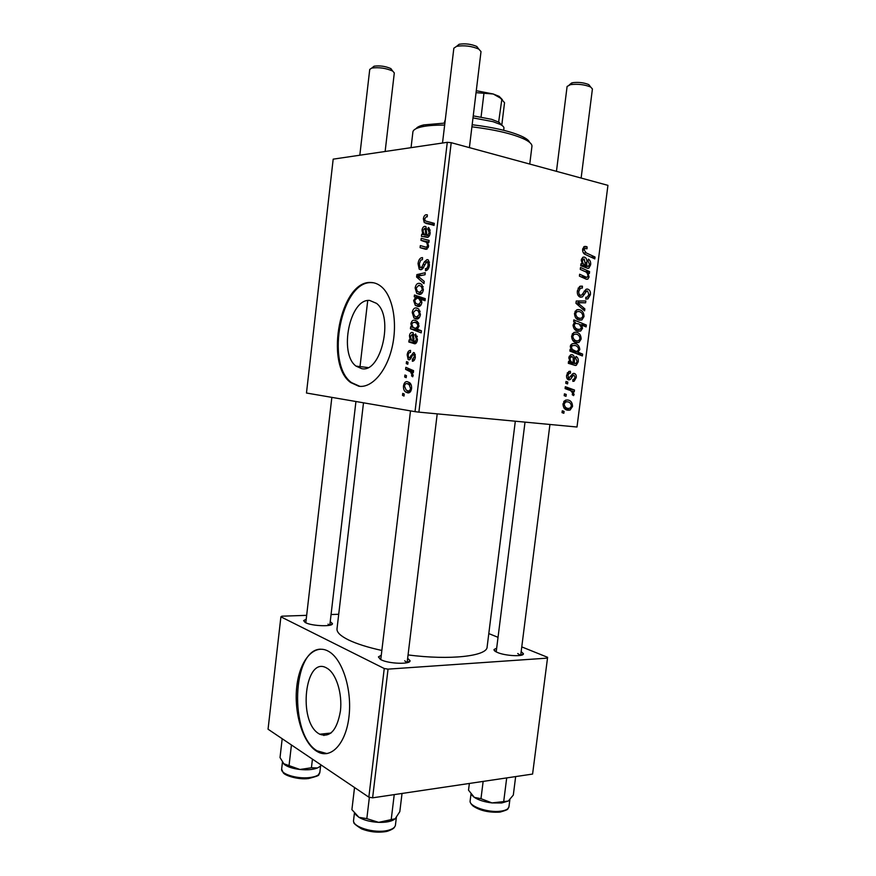 <?xml version="1.0" encoding="UTF-8"?>
<svg xmlns="http://www.w3.org/2000/svg" width="876" height="876" viewBox="0 0 876 876"><rect width="100%" height="100%" fill="white"/><g stroke="black" fill="none" stroke-linecap="round" stroke-linejoin="round"><path stroke-width="1.31" d="M319.006 733.792L319.74 734.219C330.153 737.888 337.041 730.146 340.435 710.994C342.494 693.354 336.154 673.458 327.164 668.311L326.693 668.049C305.078 655.084 297.402 721.55 319.006 733.792M316.137 750.907L317.725 751.849C331.194 759.393 346.031 743.461 349.009 716.48C352.174 689.609 342.516 659.464 329.015 651.613L327.821 650.945C313.739 643.663 299.68 660.548 296.811 686.291C293.756 711.925 302.351 741.841 316.137 750.907M320.572 649.171C292.201 649.477 289.047 734.373 317.024 750.798L326.967 753.612M413.472 371.555L412.257 372.048M412.048 372.125L411.129 372.453M369.65 300.446L376.516 303.359C394.2 316.586 380.994 373.34 361.678 368.654L356.05 366.124C338.585 353.729 349.809 298.311 369.65 300.446M358.744 386.217C371.534 388.342 386.305 371.906 391.988 347.783C397.77 323.726 393.094 296.876 381.805 287.054C378.432 284.098 374.786 282.576 370.866 282.499C340.534 280.243 324.208 363.934 350.663 382.527L358.744 386.217M373.625 282.795L371.731 282.652C341.377 280.386 325.062 364.033 351.528 382.615L359.85 386.338M330.23 621.653L332.42 623.548C333.46 626.877 312.075 626.198 305.516 622.661L303.633 620.613L306.217 619.201M329.606 625.278L328.04 624.139M407.647 658.325L410.023 660.624C411.14 664.577 388.845 663.931 381.016 659.737L378.421 656.912L381.279 655.226M407.033 662.727L404.723 660.811M521.165 651.602L523.388 653.671C524.308 656.912 505.332 656.025 497.338 652.423C494.896 651.372 493.801 650.408 494.042 649.521L496.681 648.152M520.519 655.39L517.705 653.518M363.496 402.807L337.008 628.826C336.647 632.253 340.468 635.943 348.484 639.918C356.609 643.838 367.723 647.353 381.848 650.463M565.776 383.272L566.005 381.432L567.823 382.045L567.582 383.929L565.776 383.272M564.199 395.667L564.429 393.839L566.246 394.43L566.005 396.313L564.199 395.667M570.385 371.26L570.495 373.143L569.148 373.275L567.801 375.465L568.94 378.071L573.003 373.526L574.065 373.373C575.729 373.811 576.463 375.213 576.244 377.567L574.152 381.18L572.86 381.367L572.926 379.516L573.835 379.385L575.083 377.326L574.043 375.235L573.254 375.322L570.648 379.209L568.82 379.921C567.057 379.341 566.323 377.775 566.63 375.224L568.831 371.435L570.385 371.26M570.112 349.206L571.382 349.721L570.298 346.359L572.105 343.764L574.568 343.545C577.58 343.841 579.332 345.823 579.824 349.513L577.908 352.163L582.628 354.101L582.387 355.941L569.871 351.068L570.112 349.206M577.35 290.865L579.66 286.441L582.441 286.189L582.354 288.073L580.394 288.182L578.85 291.281C578.587 293.383 579.156 294.719 580.558 295.311L581.752 295.037L586 289.31L587.632 289.091C589.778 289.759 590.698 291.631 590.391 294.697L587.949 298.902L585.737 299.11L585.847 297.249L587.325 297.139L588.902 294.358L587.478 290.952L586.69 291.04L582.409 296.942L580.449 297.183C578.072 296.395 577.043 294.281 577.35 290.865M574.492 313.389L576.649 309.885L578.806 309.644C582.091 310.071 583.832 312.36 584.029 316.532L581.894 319.915L579.573 320.156C576.419 319.718 574.722 317.462 574.492 313.389M580.262 269.37L580.503 267.487L589.592 271.626L589.351 273.498L587.84 272.808L589.077 277.002L587.84 279.126L586.46 279.269L579.397 276.104L579.638 274.232L586.668 277.385L587.982 276.181C587.763 273.498 586.602 271.878 584.5 271.297L580.262 269.37M585.934 246.452L587.095 246.879L587.019 248.784L584.949 248.456L584.117 249.934L586.23 252.912L595.034 257.04L594.793 258.902L585.683 254.653C583.613 253.974 582.595 252.244 582.617 249.485L584.117 246.627L585.934 246.452L584.423 246.484M447.286 142.317L333.187 159.147L306.469 393.017L415.016 411.654L447.286 142.317L451.217 142.679L418.881 412.136L576.999 427.017L607.933 185.351L576.999 427.017M451.217 142.679L607.933 185.351M580.974 263.764L582.168 263.829L581.303 259.844L582.792 257.292L584.434 257.106C586.416 257.894 587.205 259.767 586.789 262.701L586.723 265.921L588.53 266.315L589.493 264.355L588.037 260.982L588.442 259.165C590.172 260.292 590.895 262.154 590.643 264.76L588.847 268.176L587.676 268.33L580.722 265.691L580.974 263.764M573.627 321.514L573.835 319.882L586.34 325.051L586.099 326.912L581.763 325.095L582.529 328.314L580.733 330.997L578.302 331.227C575.258 330.887 573.495 328.818 573.013 325.018L575.291 322.226L573.627 321.514M575.948 303.282L576.233 301.015L585.847 300.972L585.606 302.822L577.514 302.68L584.84 308.867L584.588 310.849L575.948 303.282M571.612 336.045L573.857 332.486L575.926 332.245C579.222 332.617 580.963 334.873 581.16 339.023L578.948 342.461L576.704 342.702C573.539 342.319 571.842 340.096 571.612 336.045M568.557 361.416L569.761 361.394L568.874 357.539L570.605 354.813L572.017 354.649C574.01 355.284 574.809 357.069 574.393 359.981L574.338 363.146L576.025 363.474L577.109 361.427L575.642 358.207L576.047 356.401C577.777 357.397 578.521 359.171 578.259 361.755L576.277 365.314L575.291 365.445L568.316 363.321L568.557 361.416M562.983 403.924L565.48 400.19L567.309 399.971C570.605 400.19 572.356 402.336 572.554 406.42L570.101 410.023L568.086 410.253C564.921 410.034 563.213 407.92 562.983 403.924M565.097 388.594L565.338 386.721L574.481 390.028L574.24 391.879L572.367 391.189L574.098 394.397L573.594 395.602L572.225 394.704L572.641 393.817C572.028 391.594 570.736 390.324 568.765 389.973L565.097 388.594M562.042 412.64L562.272 410.8L564.089 411.381L563.848 413.253L562.042 412.64M406.289 363.595L406.519 361.613L408.041 362.204L407.789 364.241L406.289 363.595L407.844 363.792M404.69 377.009L404.92 375.027L406.431 375.64L406.19 377.676L404.69 377.009L406.245 377.184M410.45 350.422L410.505 352.448C409.311 352.251 408.534 353.127 408.161 355.108L408.665 357.682L409.815 357.517L413.56 352.502L414.436 352.875L415.355 356.948C414.983 359.751 413.976 361.186 412.355 361.251L412.454 359.237L414.359 356.751L413.855 354.681L412.815 354.66L410.505 359.007L408.928 359.861L408.161 359.521L407.176 354.911C407.603 351.889 408.698 350.389 410.45 350.422L410.592 350.444M410.669 326.748L411.742 327.175L410.888 323.682C411.643 321.021 412.881 319.86 414.6 320.2L417.315 321.339L419.046 326.091L417.315 329.168L421.433 330.81L421.192 332.858L410.428 328.763L410.669 326.748M418.038 263.654C418.651 259.614 420.151 257.599 422.539 257.621L422.44 259.635L420.721 260.172L419.33 263.786L419.998 267.41L421.772 267.18L424.323 261.902L427.072 259.581L428.463 260.095L429.448 265.023C428.89 268.571 427.565 270.476 425.462 270.75L425.605 268.724C426.94 268.505 427.784 267.257 428.123 264.968L427.597 261.88L426.908 261.606L424.203 265.877C423.327 268.374 422.123 269.655 420.6 269.72L419.21 269.173L418.038 263.654L419.319 263.895M415.136 288.018C415.761 284.864 417.02 283.287 418.936 283.309L421.783 284.393L423.382 289.803C422.692 293.022 421.367 294.555 419.396 294.413L416.779 293.383L415.136 288.018L416.133 288.193M420.962 240.352L421.203 238.316L429.13 240.407L428.89 242.477L427.554 242.115L428.583 246.287L426.218 249.331L424.838 249.058L420.086 247.645L420.338 245.608L426.426 247.273L427.619 245.674L426.623 242.334L420.962 240.352L428.944 241.984M426.327 214.73L427.346 214.839L427.247 216.865L426.284 216.744L424.674 218.912L425.156 220.894L434.288 223.347L434.036 225.417L424.247 222.57L423.371 218.858C423.787 216.23 424.772 214.85 426.327 214.73L427.335 214.948M421.685 234.275L422.725 234.034L422.035 230.081C422.484 227.716 423.404 226.479 424.827 226.369L426.01 226.785L426.689 235.064L427.63 235.305L429.174 232.677L427.937 229.479L428.331 227.442L429.12 228.001L430.193 232.808C429.875 235.425 428.977 236.947 427.488 237.374L421.433 236.356L421.685 234.275L429.317 235.874M414.238 296.789L414.447 295.026L425.276 298.672L425.035 300.72L421.225 299.395L421.838 302.757C421.093 305.549 419.834 306.797 418.071 306.501L415.344 305.395L413.636 300.61L415.651 297.293L414.238 296.789L423.163 297.96M416.593 277.057L416.877 274.604L425.276 272.71L425.035 274.746L417.951 276.126L424.236 281.393L423.984 283.572L416.593 277.057L419.867 277.648M412.224 312.524C412.837 309.381 414.096 307.848 416.001 307.914L418.728 308.998L420.425 314.55C419.735 317.758 418.41 319.258 416.461 319.05L413.954 318.032L412.224 312.524L413.22 312.677M409.103 339.954L410.121 339.844L409.453 335.782C409.891 333.46 410.8 332.343 412.191 332.398L413.187 332.814L413.998 341.377L414.928 341.739L416.439 339.297L415.235 335.924L415.618 333.931L417.436 339.56C417.129 342.144 416.242 343.556 414.786 343.797L408.851 342.012L409.103 339.954L411.862 340.337M403.486 385.933C404.099 382.834 405.336 381.399 407.209 381.64L409.585 382.67C411.085 383.808 411.753 385.812 411.567 388.681C410.888 391.835 409.585 393.225 407.658 392.853L405.522 391.911C404.033 390.773 403.354 388.78 403.486 385.933L404.471 386.042M405.599 369.354L405.84 367.34L413.571 370.668L413.33 372.694L411.72 371.982L413.144 375.465L412.695 376.79L411.523 375.826L411.906 374.851L410.57 371.884L405.599 369.354L412.432 370.176M402.5 395.361L402.741 393.379L404.241 394.025L404 396.061L402.5 395.361L404.066 395.514M306.666 615.346L281.853 616.189L280.9 616.835L268.056 729.204L368.84 797.16L384.246 668.519L388.046 669.133L372.607 797.828L532.586 774.066L547.61 657.318L532.586 774.066M388.046 669.133L547.423 658.117M488.797 633.589L498.039 637.323M521.768 646.893L547.61 657.318M331.062 614.536L338.716 614.273M280.9 616.835L384.246 668.519M408.063 654.919C450.111 660.471 487.286 656.113 487.122 646.992L515.318 421.214M372.607 797.828L368.84 797.16M418.881 412.136L415.016 411.654M434.069 225.187L425.966 223.435M434.08 225.099L432.284 222.854M424.652 219.142L423.371 218.858M424.86 234.483L422.725 234.034M423.042 230.289L422.035 230.081M425.692 226.545L424.827 226.369M429.426 235.677L427.63 235.305M430.182 232.896L429.174 232.677M430.138 229.95L427.937 229.479M427.302 237.374L425.999 237.111M422.977 230.662L423.885 233.892L425.692 234.757L425.254 228.625L424.586 228.384L422.977 230.662M426.678 234.965L425.692 234.757M428.901 242.389L427.554 242.115M427.17 249.058L420.086 247.645M428.255 247.634L426.426 247.273M428.616 245.871L427.619 245.674M425.112 300.041L421.225 299.395M414.644 300.775L413.636 300.61M423.962 299.165L415.651 297.293M424.542 298.782L423.13 298.278M425.156 299.647L424.586 299.953M418.892 298.574L417.096 298.048L414.666 300.479L415.728 303.348L418.29 304.487L420.885 302.067L418.892 298.574L425.167 299.614M421.871 302.22L420.885 302.067M421.093 304.936L418.29 304.487M420.425 283.572L418.936 283.309M422.363 289.682L421.268 286.321L418.816 285.324L416.144 288.062L417.37 291.423L419.648 292.398L422.363 289.682L423.371 289.857M422.309 292.858L419.648 292.398M421.63 275.469L416.877 274.604M423.119 268.144L420.732 267.706M423.469 267.498L421.772 267.18M425.911 262.209L424.323 261.902M427.926 259.745L427.072 259.581M428.003 269.206L425.342 268.702M428.025 269.173L425.605 268.724M429.426 265.209L428.123 264.968M429.426 262.088L427.313 261.683M417.085 308.089L416.001 307.914M419.418 314.407L418.235 310.925L415.881 309.929L413.22 312.59L414.534 316.083L416.702 317.046L419.418 314.407L420.425 314.561M419.44 317.462L416.702 317.046M413.067 327.372L411.742 327.175M411.928 323.846L410.888 323.682M415.432 320.331L414.6 320.2M421.422 330.865L410.428 328.763M418.016 326.146L416.943 323.321L414.611 322.237L412.508 322.872L411.819 324.405L413.089 327.394L415.629 328.412L418.016 326.146L419.013 326.299M418.476 322.817L414.983 322.291M417.852 328.741L415.629 328.412M411.446 340.019L410.121 339.844M410.472 335.924L409.453 335.782M416.834 342.001L414.928 341.739M417.447 339.439L416.439 339.297M417.272 336.22L415.235 335.924M415.542 343.644L413.33 343.348M416.418 342.779L409.935 341.881M410.373 336.483L411.468 340.041L413.034 340.95L412.508 334.632L410.373 336.483M413.976 341.082L413.034 340.95M414.107 334.709L411.95 334.402M411.03 358.109L409.07 357.857M411.238 357.693L409.815 357.517M414.698 359.521L412.454 359.237M415.366 356.882L414.359 356.751M415.344 354.769L413.494 354.528M408.172 355.032L407.176 354.911M410.57 388.451L409.07 384.553L407.099 383.644C405.851 383.327 404.975 384.137 404.471 386.086L406.092 390.017L407.898 390.86C409.147 391.2 410.034 390.4 410.57 388.451L411.578 388.561M410.756 384.06L407.099 383.644M410.811 391.167L408.172 390.893M413.395 372.18L411.72 371.982M413.023 376.001L411.523 375.826M413.165 374.994L411.906 374.851M583.668 246.955L587.095 246.879M582.573 249.967L584.117 249.934M590.895 257.084L595.034 257.04M580.963 263.829L582.168 263.829M583.197 257.128L584.434 257.106M582.628 265.932L586.723 265.921M583.679 266.413L587.807 266.403M589.428 264.771L590.643 264.76M582.398 260.676C582.562 263.249 583.624 264.804 585.595 265.351L584.204 258.967L582.398 260.676L581.259 260.687M580.766 265.373L585.595 265.351M585.157 271.615L589.592 271.626M586.832 272.808L587.84 272.808M587.697 276.991L589.077 277.002M582.069 277.342L586.668 277.385M574.404 322.62L575.784 323.189M580.175 324.711L586.34 325.051M580.492 325.018L581.763 325.095M581.237 328.237L582.529 328.314M579.08 323.956L575.412 323.31L574.207 325.073C574.787 327.723 576.222 329.168 578.51 329.376L580.262 329.234L581.434 327.514L579.08 323.956M574.426 329.135L578.51 329.376M573.013 324.996L574.207 325.073M577.667 309.6L578.806 309.644M575.313 311.068L575.839 311.637M582.836 316.477L584.029 316.532M582.879 316.247C582.485 313.345 581.106 311.768 578.718 311.517L576.923 311.681L575.663 313.608C576.112 316.455 577.492 318.021 579.813 318.306L581.598 318.152L582.879 316.247M575.904 318.119L579.813 318.306M574.47 313.553L575.663 313.608M578.839 301.005L578.631 302.592L585.606 302.822M578.631 302.592L577.514 302.68M582.201 308.757L584.84 308.867M580.47 286.156L582.441 286.189M578.105 288.138L580.394 288.182M577.306 291.248L578.85 291.281M577.985 295.245L580.558 295.311M586.69 289.08L587.632 289.091M588.858 294.665L590.391 294.697M584.084 291.38L586.241 291.423M575.083 332.19L575.926 332.245M572.565 333.548L573.167 334.216M579.978 338.935L581.16 339.023M580 338.76C579.616 335.869 578.226 334.325 575.839 334.117L574.098 334.282L572.794 336.242C573.232 339.067 574.623 340.6 576.945 340.863L578.664 340.698L580 338.76M572.882 340.567L576.945 340.863M571.601 336.165L572.794 336.242M570.057 349.612L571.382 349.721M573.561 343.469L574.568 343.545M571.053 344.586L571.908 345.494M578.642 349.415L579.824 349.513M571.951 350.958L571.086 351.55M571.251 351.605L577.908 352.163M576.255 353.554L582.628 354.101M578.642 349.447C578.094 346.984 576.758 345.648 574.623 345.44L572.181 345.779L571.404 347.148L572.291 349.458L575.937 351.287L577.415 351.145L578.642 349.447M569.904 350.794L575.937 351.287M571.119 349.36L572.291 349.458M570.276 347.049L571.404 347.148M570.462 345.648L572.181 345.779M568.404 362.576L574.338 363.146M568.371 362.872L575.423 363.551M577.076 361.646L578.259 361.755M568.338 363.157L569.597 363.277M569.98 358.284C570.145 360.803 571.218 362.259 573.2 362.664L573.156 360.332C573.495 358.339 573.035 357.058 571.787 356.488L569.98 358.284L568.831 358.185M568.458 362.215L573.2 362.664M569.225 356.258L571.787 356.488M567.363 372.815L570.199 373.11M566.619 375.344L567.801 375.465M566.75 377.83L568.94 378.071M575.061 377.436L576.244 377.567M568.699 379.034L568.195 379.746M571.601 374.972L574.043 375.235M571.502 375.125L573.254 375.322M567.21 378.826L570.648 379.209M564.363 400.934L565.25 402.204M571.393 406.256L572.554 406.42M571.393 406.212C570.999 403.387 569.608 401.92 567.221 401.821L565.655 401.985L564.166 404.066C564.615 406.836 566.005 408.282 568.327 408.435L569.882 408.271L571.393 406.212M563.958 401.383L567.221 401.821M563.848 407.8L568.327 408.435M562.983 403.902L564.166 404.066M564.385 394.2L566.246 394.43M565.14 388.298L574.481 390.028M570.922 391.003L572.367 391.189M572.532 394.2L574.098 394.397M565.962 381.837L567.823 382.045M562.239 411.118L564.089 411.381M416.122 128.641C417.118 127.119 419.67 125.881 423.765 124.907L444.899 123.078M444.658 125.071C436.379 125.027 429.536 125.454 424.115 126.374L421.279 126.943C415.969 128.203 413.176 129.878 412.903 131.958L411.052 147.661M529.75 164.064L531.94 146.369C532.181 144.277 529.87 141.978 525.009 139.492C513.391 133.973 495.696 129.747 471.912 126.812M472.164 124.731C494.94 127.535 511.902 131.597 523.071 136.93C526.815 138.846 529.005 140.664 529.619 142.372M319.302 766.894L317.802 767.792M282.192 738.731L280.024 757.565L284.185 764.321C287.383 766.861 292.617 768.58 299.92 769.478L283.485 763.631M291.434 744.961L289.08 765.328M311.429 767.77L299.92 769.478C307.257 770.179 313.093 769.675 317.419 767.967L311.429 767.77L312.436 759.131M321.393 765.164L319.368 766.85M323.901 735.512L323.288 734.767M354.539 787.513L351.9 809.654L358.919 817.319C364.044 820.243 370.625 821.918 378.651 822.356L366.825 818.633L358.919 817.319L355.678 814.625M369.387 797.259L366.825 818.633M394.211 794.795L391.211 819.618L378.651 822.356C385.889 822.553 391.156 821.546 394.474 819.345M402.029 793.459L399.817 811.647L395.164 818.775L391.211 819.618M471.978 795.244L474.321 797.368C478.625 800.149 484.516 802 491.994 802.92L501.63 802.996L508.2 801.069L491.994 802.92L480.979 798.682L474.321 797.368L468.518 790.174L469.361 783.462M473.993 797.127L472.011 795.277M483.147 781.414L480.979 798.682M506.678 778.085L503.755 801.168M515.657 776.585L513.314 795.08L508.398 800.927M385.133 151.482L394.31 72.927L392.678 71.044C385.933 68.12 378.958 67.134 371.752 68.065L369.738 69.423L359.828 155.216M371.752 68.065L374.107 66.193C379.866 65.437 385.44 66.226 390.838 68.569L391.835 70.606M456.911 46.089L459.155 44.26C465.233 43.318 471.124 44.052 476.807 46.472L478.471 48.925M469.394 147.639L481.012 51.596L478.745 49.067C471.627 46.067 464.269 45.147 456.648 46.318L453.845 48.213L442.511 143.029M569.947 84.37L572.674 82.683C578.62 81.994 583.985 82.629 588.782 84.6L590.139 86.363M581.127 178.058L592.417 88.958L590.654 87.02C584.653 84.567 577.93 83.778 570.495 84.633L567.101 86.461L556.457 171.335M473.237 115.873L491.71 119.344L499.035 122.246L501.773 125.279L504.543 102.7L500.437 98.101L493.232 93.995L476.051 92.659M503.689 130.283L503.941 128.148C504.061 127.02 502.879 125.794 500.404 124.469L492.991 121.654L472.996 117.888M498.63 122.125L501.839 99.327M445.304 119.64L444.187 123.078M481.077 116.946L483.891 93.754M476.281 90.71L493.232 93.995L499.123 96.36L502.375 99.678M428.068 237.232L424.061 236.4M426.732 232.469L425.703 232.249M426.218 249.331L424.838 249.058M428.922 242.203L424.619 241.327M424.74 264.629L423.217 264.333M416.22 343.053L411.424 342.385M414.063 338.563L413.045 338.421M412.081 355.842L410.811 355.678M413.494 371.325L408.665 370.756M583.405 252.956L586.23 252.912M585.573 262.712L586.789 262.701M581.051 276.871L585.409 276.904M579.31 302.778L580.339 302.811M577.12 304.311L579.649 304.399M582.387 294.292L584.5 294.347M573.178 359.872L574.393 359.981M570.703 376.549L572.225 376.724M308.155 778.589C297.939 779.87 284.371 775.391 283.211 772.654L281.645 769.139C280.506 773.902 296.559 778.983 308.867 777.658C315.59 776.913 319.247 775.238 319.817 772.621C316.849 775.326 323.594 774.614 308.516 778.556M354.419 813.191L353.575 820.264C351.889 826.889 374.6 833.766 387.674 830.437C392.448 829.287 395.043 827.513 395.437 825.104L396.368 817.428M499.67 812.129C488.808 812.687 479.971 810.661 473.139 806.062C470.839 803.96 469.843 802.219 470.138 800.828C468.693 806.248 488.173 812.983 500.59 811.198C505.737 810.508 508.529 809.019 508.967 806.752L509.865 799.657M331.062 733.026L319.74 734.219M318.612 751.75L317.725 751.849M330.548 625.048L332.42 623.548M407.515 662.595L410.023 660.624M521.362 655.204L523.388 653.671M367.723 300.556L360.014 366.595M432.722 224.902L432.821 224.136L432.722 224.902M495.608 651.569L494.042 649.521M380.392 659.409L378.421 656.912M305.133 622.453L303.633 620.613M351.528 382.615L350.663 382.527M356.05 366.124L367.964 367.548M424.247 222.57L433.127 224.486M428.528 229.862L430.182 230.213M425.254 228.625L426.864 228.975M426.623 242.334L427.816 242.575M415.344 305.395L419.878 306.129M419.823 299.22L421.246 299.461M416.779 293.383L420.962 294.095M421.268 286.321L423.196 286.66M427.597 261.88L429.448 262.231M419.21 269.173L421.422 269.589M413.954 318.032L418.191 318.689M418.235 310.925L420.184 311.232M416.943 323.321L418.794 323.594M415.64 336.209L417.337 336.45M412.508 334.632L414.129 334.873M413.855 354.681L415.355 354.879M408.161 359.521L409.705 359.718M405.522 391.911L409.804 392.371M409.07 384.553L411.129 384.783M410.57 371.884L411.764 372.026M584.949 248.456L582.814 248.499M588.847 268.176L587.15 268.176M583.317 259.066L581.456 259.077M587.84 279.126L585.956 279.115M580.733 330.997L576.649 330.745M575.412 323.31L573.714 323.222M581.894 319.915L578.094 319.729M576.923 311.681L575.006 311.604M587.949 298.902L585.759 298.836M586.69 291.04L584.325 290.996M582.409 296.942L579.518 296.865M578.948 342.461L574.93 342.166M574.098 334.282L572.17 334.15M572.586 345.549L570.55 345.385M576.277 365.314L574.054 365.106M571.032 356.576L569.159 356.412M569.148 373.275L567.221 373.066M574.152 381.18L572.882 381.038M569.827 379.779L567.9 379.571M570.101 410.023L565.469 409.366M565.655 401.985L563.717 401.723M423.765 124.907L421.279 126.943M523.071 136.93L525.009 139.492M319.817 772.621L320.605 765.876M281.645 769.139L282.433 762.262M394.539 827.064C394.112 828.324 391.703 829.736 387.323 831.291M386.623 831.455C378.158 832.923 369.781 832.058 361.514 828.849C355.568 825.072 353.061 822.903 353.992 822.367M470.138 800.828L470.992 794.028M508.967 806.752C506.93 809.457 510.281 809.052 500.207 812.063M305.801 622.792L331.851 397.375M329.814 625.234L355.941 401.504M390.838 68.569L392.678 71.044M499.342 122.421L499.276 122.979M459.155 44.26L456.648 46.318M476.807 46.472L478.745 49.067M437.212 413.866L407.121 662.705M410.494 410.877L380.753 659.606M588.782 84.6L590.654 87.02M520.694 655.357L549.931 424.477M496.21 651.897L525.02 422.123M571.71 82.913L569.29 84.917M498.499 121.95L500.404 124.469M499.123 96.36L500.437 98.101"/></g></svg>
